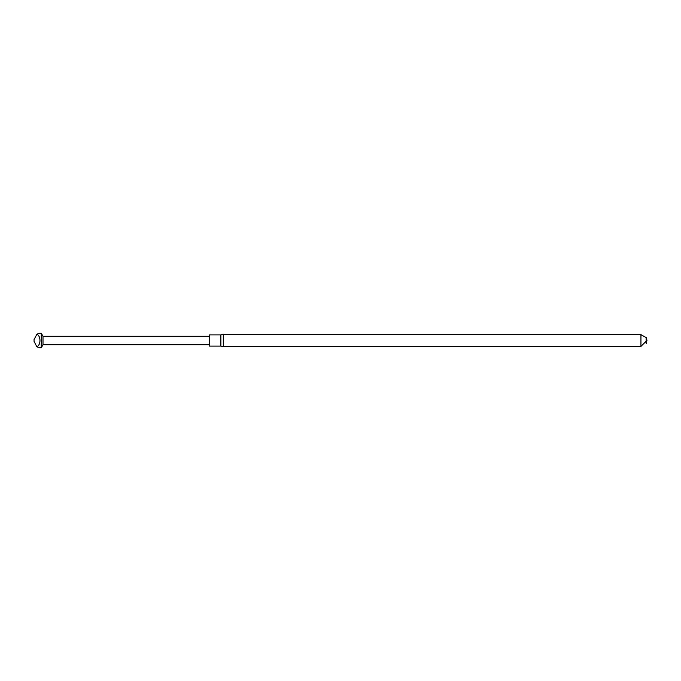 <?xml version="1.0" encoding="UTF-8"?>
<svg xmlns="http://www.w3.org/2000/svg" width="681" height="681" viewBox="0 0 681 681"><rect width="100%" height="100%" fill="white"/><g stroke="black" fill="none" stroke-linecap="round" stroke-linejoin="round"><path stroke-width="1.02" d="M640.94 346.672L640.94 334.328L223.3 334.328L223.3 346.672L640.94 346.672M640.94 334.643L646.099 337.572L646.235 343.505L646.235 337.81M220.874 334.89L220.874 346.11L209.246 346.11L209.246 334.89L220.874 334.89L223.3 334.328M209.246 344.714L43.005 344.714L43.005 336.286L209.246 336.286M43.005 336.286L41.269 333.281L41.269 347.719L43.005 344.714M41.269 347.719L39.226 347.719L36.851 346.748C40.996 345.088 40.996 335.912 36.851 334.252L39.226 333.281L41.269 333.281M36.851 334.252L34.05 339.632L34.05 341.368L36.851 346.748M646.235 337.495L646.95 340.338M640.94 346.357L646.95 340.5M220.874 346.11L223.3 346.672"/></g></svg>

